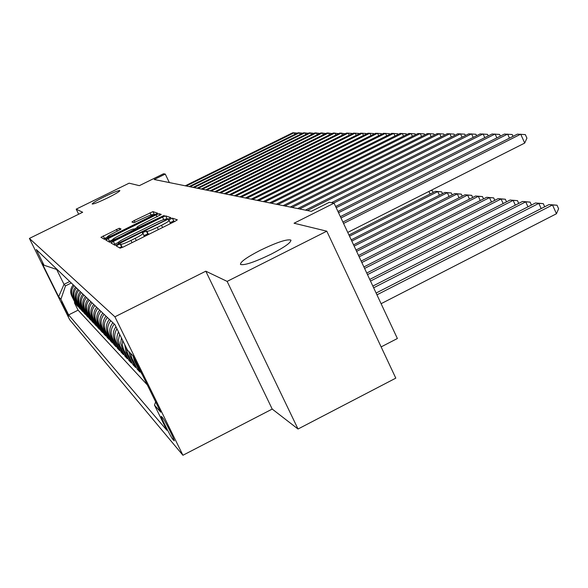 <?xml version="1.0" encoding="UTF-8"?>
<svg xmlns="http://www.w3.org/2000/svg" width="588" height="588" viewBox="0 0 588 588"><rect width="100%" height="100%" fill="white"/><g stroke="black" fill="none" stroke-linecap="round" stroke-linejoin="round"><path stroke-width="0.88" d="M117.982 244.865L116.255 245.975L120.143 248.173L123.392 246.953L174.923 221.389L177.326 219.831L172.38 218.163L168.447 220.088L169.168 220.368C169.146 221.066 166.595 222.712 161.516 225.292L157.283 227.387C151.719 230.077 148.264 231.378 146.919 231.304L144.104 231.915L142.414 233.002L143.046 233.304C142.994 234.031 140.385 235.707 135.225 238.331L130.977 240.441C125.398 243.131 121.973 244.417 120.716 244.299L120.209 244.027L117.982 244.865M123.032 247.136L121.606 246.894L119.364 247.732M174.886 221.404L173.754 221.014L170.233 222.573M149.286 234.112L147.742 233.921L144.133 235.538M107.714 197.855C115.608 193.908 119.665 191.475 119.886 190.571C118.379 190.424 113.212 192.474 104.385 196.715C96.535 200.64 92.463 203.073 92.176 204.007C93.624 204.183 98.806 202.132 107.714 197.855M271.23 254.119C284.923 246.997 291.442 242.3 290.803 240.044C286.782 239 276.588 242.432 260.205 250.326C246.659 257.346 240.095 262.05 240.492 264.438C244.277 265.6 254.523 262.16 271.23 254.119M68.642 316.204L61.593 302.034L68.642 316.204M119.32 228.232L100.923 237.317L104.627 239.412L107.611 238.272L157.643 213.209L152.939 211.614L134.174 220.574L131.918 221.985L133.748 222.756L144.663 217.685C149.212 215.495 151.917 214.48 152.77 214.627C152.718 215.157 150.697 216.435 146.706 218.457L115.329 233.98C110.794 236.163 108.126 237.17 107.325 236.993C107.42 236.435 109.493 235.126 113.55 233.076L121.047 229.055L119.32 228.232L120.084 229.79M227.137 281.395L205.807 271.186L272.215 409.072L298.028 429.02L227.137 281.395L326.796 231.18L294.051 223.227L334.058 203.154L329.265 202.331L311.317 211.335L154.203 179.509L165.257 174.07L163.523 173.769L139.334 185.661L129.117 183.177L76.19 209.159L78.674 214.216M205.807 271.186L114.903 316.814L29.4 238.427L82.665 212.253L76.19 209.159M113.388 241.447L110.97 242.991L115.079 245.314L118.239 244.123L170.902 217.67L165.684 215.906L162.531 217.104L113.388 241.447L114.748 244.233L113.925 244.659M109.713 242.285L105.818 240.08L108.185 238.581L156.092 214.877L159.15 213.709L161.259 214.422L139.363 225.579L137.033 227.056L138.327 227.622L164.221 215.421L109.713 242.285M326.796 231.18L395.798 378.143L298.028 429.02M74.926 302.445L74.404 302.71L75.778 304.165L71.721 295.955L72.625 296.889C70.883 292.883 71.383 289.156 74.139 285.702M77.248 304.878L76.705 305.143L78.116 306.642L74.007 298.314L74.933 299.277C73.169 295.22 73.684 291.435 76.477 287.936M79.63 307.37L79.071 307.649L80.527 309.192L76.359 300.747L77.315 301.74C75.521 297.616 76.043 293.779 78.873 290.229M82.085 309.942L81.511 310.229L83.004 311.816L78.777 303.246L79.762 304.268C77.947 300.086 78.469 296.198 81.35 292.589M84.606 312.588L84.018 312.882L85.561 314.514L81.269 305.826L82.283 306.877C80.438 302.636 80.975 298.682 83.893 295.022M87.208 315.315L86.605 315.616L88.193 317.299L83.834 308.479L84.885 309.56C83.011 305.253 83.555 301.247 86.517 297.528M89.891 318.123L89.266 318.439L90.905 320.166L86.48 311.214L87.561 312.331C85.664 307.958 86.215 303.886 89.222 300.115M92.654 321.019L92.007 321.342L93.698 323.128L89.214 314.036L90.324 315.19C88.398 310.751 88.957 306.613 92.015 302.776M95.506 324.003L94.844 324.333L96.586 326.178L92.029 316.947L93.176 318.137C91.221 313.625 91.787 309.428 94.896 305.532M98.453 327.082L97.762 327.428L99.563 329.331L94.933 319.945L96.123 321.18C94.131 316.594 94.712 312.331 97.865 308.369M101.489 330.258L100.776 330.618L102.635 332.58L97.931 323.055L99.166 324.319C97.138 319.666 97.733 315.33 100.938 311.302M104.627 333.543L103.892 333.911L105.811 335.946L101.033 326.259L102.305 327.567C100.254 322.841 100.849 318.424 104.105 314.33M107.876 336.939L107.112 337.321L109.096 339.416L104.245 329.574L105.553 330.926C103.466 326.119 104.076 321.629 107.391 317.469M111.228 340.445L110.441 340.842L112.492 343.01L107.56 332.999L108.92 334.403C106.796 329.508 107.413 324.944 110.787 320.71M114.697 344.076L113.881 344.487L116.005 346.736L110.992 336.549L112.396 338.004C110.243 333.021 110.875 328.383 114.3 324.069M118.291 347.831L117.453 348.258L119.651 350.588L114.55 340.224L116.005 341.731C114.013 337.291 114.337 332.984 116.961 328.81M122.017 351.727L121.143 352.168L123.421 354.579L118.232 344.031L119.739 345.597L118.416 339.982L119.665 334.3M125.876 355.755L124.972 356.218L127.339 358.717L122.054 347.978L123.62 349.603L122.341 345.127L122.694 340.459M129.882 359.944L128.941 360.415L131.396 363.016L126.016 352.08L127.64 353.763L126.273 347.743M134.042 364.281L133.064 364.781L135.607 367.478L130.132 356.335L131.822 358.077L130.477 353.234M138.356 368.794L137.342 369.308L139.988 372.108L134.409 360.753L136.166 362.568L135.394 360.657M141.928 373.946L142.149 374.394M162.825 417.972L161.333 416.341C160.127 415.723 170.733 437.046 172.637 439.06L174.21 440.838C175.496 441.588 164.64 419.781 162.825 417.972M114.903 316.814L182.927 455.259L69.627 319.629L29.4 238.427M74.404 302.71L78.094 310.17L68.634 314.903L166.852 430.276L154.497 405.139L155.629 401.825M68.634 314.903L60.902 299.292L58.638 296.734L42.027 263.196L44.034 265.239L36.235 249.496L114.925 324.672L127.464 350.161L133.02 355.821L160.715 412.173L154.497 405.139M141.789 374.012L136.166 362.568M137.342 369.308L131.822 358.077M133.064 364.781L127.64 353.763M128.941 360.415L123.62 349.603M124.972 356.218L119.739 345.597M121.143 352.168L116.005 341.731M117.453 348.258L112.396 338.004M113.881 344.487L108.92 334.403M110.441 340.842L105.553 330.926M107.112 337.321L102.305 327.567M103.892 333.911L99.166 324.319M100.776 330.618L96.123 321.18M97.762 327.428L93.176 318.137M94.844 324.333L90.324 315.19M92.007 321.342L87.561 312.331M89.266 318.439L84.885 309.56M86.605 315.616L82.283 306.877M84.018 312.882L79.762 304.268M81.511 310.229L77.315 301.74M79.071 307.649L74.933 299.277M76.705 305.143L72.625 296.889M78.094 310.17L147.309 384.89M69.744 281.505L64.018 284.349L65.511 285.856L71.288 282.982M381.134 346.905L397.378 338.512L334.058 203.154M272.215 409.072L182.927 455.259M169.351 182.574L165.257 174.07M56.646 269.436L64.018 284.349L58.638 296.734M133.05 355.88L134.409 360.753M128.794 351.521L130.132 356.335M124.744 344.634L126.016 352.08M121.437 337.902L120.738 343.017L122.054 347.978M118.548 332.036C116.498 336.02 116.395 340.018 118.232 344.031M115.954 326.766C112.94 331.029 112.47 335.513 114.55 340.224M112.881 322.709C109.478 326.994 108.846 331.603 110.992 336.549M109.412 319.402C106.068 323.606 105.45 328.141 107.56 332.999M106.061 316.204C102.775 320.335 102.165 324.789 104.245 329.574M102.826 313.11C99.593 317.175 98.997 321.555 101.033 326.259M99.695 310.119C96.513 314.117 95.925 318.424 97.931 323.055M96.667 307.223C93.529 311.155 92.955 315.396 94.933 319.945M93.727 304.422C90.648 308.288 90.082 312.463 92.029 316.947M90.89 301.703C87.855 305.51 87.296 309.626 89.214 314.036M88.134 299.071C85.142 302.82 84.591 306.87 86.48 311.214M85.458 296.521C82.511 300.211 81.975 304.194 83.834 308.479M82.864 294.044C79.968 297.682 79.431 301.607 81.269 305.826M80.35 291.641C77.491 295.22 76.969 299.094 78.777 303.246M77.91 289.303C75.088 292.831 74.573 296.646 76.359 300.747M75.536 287.032C72.758 290.516 72.243 294.279 74.007 298.314M44.034 265.239L57.359 269.671M73.228 284.835C70.487 288.26 69.987 291.971 71.721 295.955M65.511 285.856L60.902 299.292M144.288 236.589L143.075 233.355M170.432 223.616L169.197 220.426M118.078 242.587L114.748 244.233M168.506 219.206L167.029 218.692L165.434 219.177M118.607 243.153L164.868 220.485L166.522 219.42L165.867 219.192C164.478 219.155 161.083 220.449 155.658 223.065L125.817 237.853C120.724 240.441 118.129 242.094 118.041 242.829L118.916 243.785M112.609 239.764L108.707 241.712M133.91 229.224L137.276 227.556M118.952 235.685C114.8 237.787 112.675 239.14 112.587 239.72C113.418 239.911 116.167 238.882 120.827 236.641L134.527 229.496L133.278 228.945L130.213 230.114L118.952 235.685M155.35 214.649L154.218 214.26L152.799 214.694M107.376 237.104L103.753 238.912M381.09 303.702L556.454 213.753L552.507 204.962L549.03 204.558L376.107 293.044M376.945 294.838L552.507 204.962L557.027 205.227L558.6 208.74L556.454 213.753M549.03 204.558L557.027 205.227M347.743 232.422L524.709 143.068L520.711 134.174L343.546 223.455M524.709 143.068L526.921 138.151L525.334 134.601L517.389 134.152L342.9 222.058M373.652 287.797L538.828 203.367L535.499 202.978L372.851 286.084M541.173 208.578L538.828 203.367L543.283 203.632L544.694 206.778M535.499 202.978L543.283 203.632M370.499 281.064L525.723 201.846L522.526 201.471L369.734 279.425M527.973 206.829L525.723 201.846L530.104 202.11L531.434 205.058M522.526 201.471L530.104 202.11M367.485 274.618L513.148 200.376L510.09 200.023L366.75 273.053M515.308 205.153L513.148 200.376L517.477 200.64L518.726 203.411M510.09 200.023L517.477 200.64M364.597 268.444L501.079 198.972L498.139 198.634L363.891 266.937M503.159 203.551L501.079 198.972L505.342 199.236L506.525 201.838M498.139 198.634L505.342 199.236M509.465 138.143L507.635 134.086L340.989 217.972M513.015 136.357L512.185 134.512L504.453 134.071L340.364 216.641M496.86 137.893L495.111 134.013L338.534 212.731M500.359 136.129L499.587 134.424L492.06 133.99L337.938 211.452M484.777 137.651L483.093 133.932L336.189 207.711M488.224 135.916L487.503 134.343L480.168 133.917L335.616 206.491M473.178 137.423L471.569 133.866L333.594 203.081M476.574 135.718L475.912 134.262L468.754 133.844L331.448 202.706M361.826 262.52L489.488 197.627L486.666 197.296L361.15 261.072M491.487 202.022L489.488 197.627L493.692 197.884L494.802 200.332M486.666 197.296L493.692 197.884M462.043 137.21L460.492 133.792L307.37 210.533M465.395 135.534L464.777 134.182L457.795 133.777L305.392 210.129M359.165 256.831L478.345 196.326L475.626 196.01L358.518 255.449M480.264 200.545L478.345 196.326L482.491 196.583L483.534 198.884M475.626 196.01L482.491 196.583M451.341 137.004L449.849 133.726L299.586 208.953M454.642 135.358L454.076 134.108L447.255 133.711L297.69 208.571M356.607 251.37L467.622 195.076L465.005 194.775L355.983 250.04M469.474 199.134L467.622 195.076L471.708 195.334L472.693 197.502M465.005 194.775L471.708 195.334M441.051 136.813L439.611 133.66L292.111 207.439M444.3 135.189L443.778 134.035L437.112 133.645L290.281 207.072M354.152 246.115L457.295 193.878L454.774 193.584L353.55 244.836M459.081 197.781L457.295 193.878L461.323 194.128L462.256 196.164M454.774 193.584L461.323 194.128M431.144 136.629L429.755 133.601L284.915 205.984M434.348 135.027L433.863 133.968L427.351 133.586L283.151 205.631M351.786 241.065L447.343 192.717L444.918 192.438L351.212 239.831M449.063 196.473L447.343 192.717L451.319 192.967L452.201 194.885M444.918 192.438L451.319 192.967M421.596 136.46L420.258 133.542L277.984 204.58M424.756 134.88L424.308 133.902L417.943 133.527L276.286 204.234M349.515 236.2L437.751 191.6L435.407 191.328L348.956 235.009M439.412 195.223L437.751 191.6L441.676 191.85L442.507 193.658M435.407 191.328L441.676 191.85M412.394 136.291L411.108 133.483L271.303 203.227M415.51 134.74L415.099 133.836L408.873 133.469L269.671 202.897M430.1 194.011L428.917 191.438M430.585 190.593L432.371 190.769L433.15 192.467M432.371 190.769L430.475 190.652M403.522 136.137L402.28 133.425L264.865 201.927M406.595 134.601L406.22 133.777L400.119 133.417L263.292 201.603M394.96 135.99L393.754 133.373L258.654 200.662M397.988 134.476L397.642 133.719L391.674 133.358L257.14 200.354M386.684 135.843L385.522 133.322L252.656 199.45M389.675 134.351L389.359 133.66L383.508 133.307L251.194 199.156M378.694 135.71L377.57 133.27L246.864 198.274M381.641 134.24L381.347 133.601L375.622 133.263L245.446 197.987M370.962 135.578L369.874 133.226L241.264 197.142M373.872 134.13L373.608 133.549L367.992 133.211L239.897 196.862M363.487 135.453L362.428 133.175L235.847 196.047M366.361 134.02L366.118 133.498L360.606 133.167L234.524 195.775M356.247 135.328L355.226 133.131L230.606 194.981M359.084 133.924L358.864 133.447L353.462 133.123L229.327 194.724M349.235 135.218L348.25 133.086L225.535 193.952M352.036 133.829L351.837 133.395L346.538 133.079L224.293 193.702M342.444 135.108L341.481 133.042L220.618 192.96M345.207 133.733L339.827 133.035L219.412 192.717M335.858 135.005L334.925 133.006L215.855 191.997M338.592 133.645L333.322 132.991L214.686 191.761M329.471 134.902L328.567 132.962L211.232 191.056M332.169 133.564L327.009 132.954L210.1 190.828M323.275 134.806L322.4 132.925L206.756 190.152M325.943 133.483L320.886 132.917L205.653 189.931M317.255 134.711L316.403 132.888L202.404 189.27M319.894 133.403L314.933 132.881L201.339 189.057M311.412 134.623L310.589 132.851L198.178 188.417M314.021 133.329L309.156 132.844L197.142 188.204M305.738 134.534L304.929 132.814L194.077 187.587M308.31 133.263L303.548 132.807L193.07 187.381M300.218 134.454L299.439 132.778L190.093 186.778M302.761 133.189L298.087 132.77L189.115 186.58M294.853 134.373L294.096 132.748L186.22 185.992M297.366 133.131L292.78 132.741L185.264 185.801M173.541 438.589L172.637 439.06M122.113 247.173L120.716 244.299M132.057 242.66L130.977 240.441M136.306 240.551L135.225 238.331M147.742 233.921L146.353 231.062M148.308 234.171L146.919 231.304M158.356 229.607L157.283 227.387M162.589 227.505L161.516 225.292M173.754 221.014L172.38 218.163M121.606 246.894L120.209 244.027M163.743 219.603L162.531 217.104M167.029 218.692L165.684 215.906M121.025 242.741L120.819 242.315M165.074 220.904L164.868 220.485M166.808 220.044L166.522 219.456M118.041 242.829L118.585 243.954L118.085 242.866M109.508 241.3L108.185 238.581M157.033 216.832L156.092 214.877M159.951 215.362L159.15 213.709M137.033 227.056L137.835 228.71L137.055 227.071M138.658 228.306L138.327 227.622M141.62 226.843L141.421 226.439M162.207 216.641L162.016 216.244M121.025 237.037L120.827 236.641M132.388 231.415L132.19 231.011M134.865 230.187L134.556 229.548M115.52 234.362L115.329 233.98M146.897 218.839L146.706 218.457M135.049 222.374L134.174 220.574M151.02 214.943L149.969 212.76M154.218 214.26L152.939 211.614M104.532 238.515L103.238 235.861M117.291 231.224L116.387 229.364M291.001 240.463L290.803 240.044M166.816 220.037L166.522 219.42M113.175 240.926L112.587 239.72M134.873 230.18L134.549 229.511M107.883 238.14L107.325 236.993M153.277 215.678L152.784 214.671"/></g></svg>
